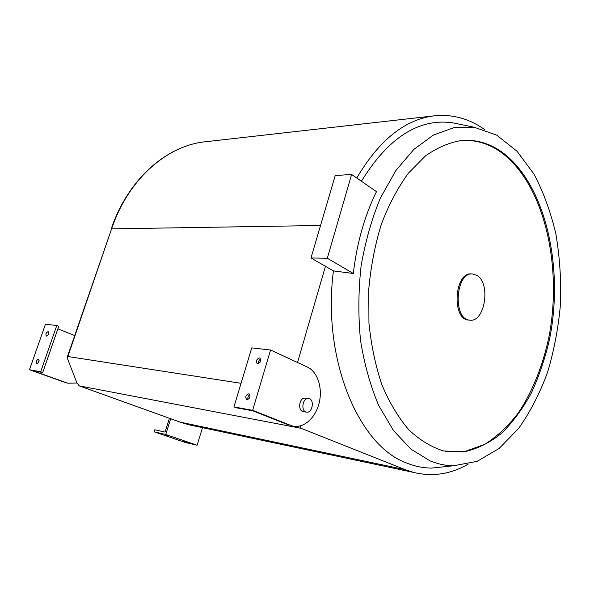 <?xml version="1.0" encoding="UTF-8"?>
<svg xmlns="http://www.w3.org/2000/svg" width="590" height="590" viewBox="0 0 590 590"><rect width="100%" height="100%" fill="white"/><g stroke="black" fill="none" stroke-linecap="round" stroke-linejoin="round"><path stroke-width="0.89" d="M241.059 383.308L67.85 356.515L111.591 228.861L320.532 225.491M325.444 266.304L297.53 362.503M195.135 426.105L180.407 422.211L79.237 385.867L301.033 428.288L405.219 469.67L413.487 472.398C432.5 476.993 450.745 474.227 468.224 464.094M485.12 129.911C469.81 118.863 453.113 114.143 435.044 115.751C405.463 119.01 379.363 139.771 356.758 178.018M79.237 385.867L76.848 382.726L67.739 359.281L67.341 356.921L67.85 356.515M301.033 428.288L300.303 425.928M477.118 275.537L472.627 273.967C455.406 271.732 452.5 319.728 469.832 320.149C484.796 322.664 491.057 283.709 477.118 275.537M469.249 320.105L468.748 320.075C451.409 319.647 454.307 271.702 471.535 273.937L472.207 273.959M310.989 257.97L335.223 175.532L351.618 174.463L327.303 258.243L353.314 273.487L333.424 270.906L310.989 257.97L327.303 258.243M353.314 273.487C356.898 242.955 364.62 215.682 376.486 191.662L351.618 174.463M361.405 181.233C388.345 137.618 418.723 118.133 452.545 122.779L459.772 124.276M446.055 466.557L431.674 468.084C423.369 468.054 415.117 466.402 406.923 463.113C359.163 446.512 321.889 359.775 333.424 270.906M429.985 460.82L410.891 449.108L393.493 430.545L378.743 405.588C370.461 386.067 364.399 364.406 360.549 340.6C358.152 316.048 358.322 291.261 361.065 266.252C365.269 241.73 371.715 218.986 380.402 198.041L395.794 170.65L413.841 149.41L433.547 134.999L453.924 127.654L474.08 127.226L496.832 135.191L517.054 151.283L533.98 174.124C543.471 192.17 550.787 212.201 555.92 234.215C559.755 256.923 561.282 280.161 560.5 303.924C558.413 327.583 554.106 350.364 547.579 372.283C539.843 393.309 530.181 412.034 518.603 428.458L499.096 448.503L477.118 461.351L453.622 465.753C445.686 465.702 437.802 464.057 429.985 460.82M462.309 140.368C478.785 139.395 493.823 144.734 507.422 156.394C547.196 191.123 563.45 270.242 549.629 338.785C545.19 358.145 539.09 376.221 531.332 393.021C522.703 408.811 512.762 422.256 501.493 433.377C489.604 442.876 477.008 449.064 463.688 451.933L443.54 450.93C431.401 447.168 419.844 440.14 408.877 429.859C398.479 417.742 389.525 402.823 382.018 385.093C375.557 366.014 371.199 345.349 368.942 323.106L368.78 289.181C370.83 266.4 375.041 244.703 381.406 224.075C388.876 204.568 397.867 187.605 408.383 173.18L425.427 155.944C437.537 147.434 449.831 142.242 462.309 140.368L461.203 140.464C477.686 139.491 492.731 144.823 506.338 156.475C545.676 190.769 562.086 268.487 549.025 336.455C542.962 365.365 532.482 391.738 518.249 413.029C508.138 426.194 496.957 436.637 484.7 444.351L465.466 451.284L445.553 451.372M39.124 360.63L38.217 362.88M36.853 363.691L36.757 363.669C35.85 361.641 36.455 360.114 38.564 359.104C39.486 361.006 38.918 362.54 36.853 363.691M48.727 333.173L47.797 335.363M48.056 331.602L48.203 331.639C49.051 333.682 48.424 335.179 46.33 336.123C45.445 334.257 46.02 332.753 48.056 331.602M76.966 383.013L68.093 383.22L64.966 382.423L68.197 383.242M74.996 335.666L57.886 328.829M40.688 371.766L29.5 369.731L45.452 324.212L56.773 325.51L40.688 371.766L42.723 372.504L32.752 370.682L66.213 382.659M29.5 369.731L64.966 382.423M56.773 325.51L58.764 326.307L42.723 372.504M165.355 434.933L168.998 436.084L165.355 434.933M187.281 442.448L183.733 441.335L187.281 442.448M154.152 431.814L165.731 434.469L197.09 445.244L185.422 442.522L154.152 431.814L154.809 429.763L165.082 432.094L169.433 418.281M165.731 434.469L170.687 418.73M197.09 445.244L202.495 427.662M247.962 399.577C247.505 397.505 248.161 395.897 249.931 394.74M246.952 399.725C250.064 398.42 250.765 396.443 249.046 393.781C245.757 394.747 244.968 396.701 246.679 399.651L246.952 399.725M258.59 363.706C258.221 361.655 258.921 360.092 260.692 359.008M259.453 357.916C256.421 359.199 255.699 361.139 257.284 363.728C260.537 362.939 261.399 361.043 259.873 358.034L259.453 357.916M292.116 425.906L292.677 426.01C303.533 428.731 315.51 418.045 319.124 403.088C322.863 388.168 317.663 371.766 307.442 367.091L270.559 350.025L251.746 347.871L233.942 406.916L252.653 410.316L270.559 350.025M233.942 406.916L236.125 407.771L252.719 410.795L288.562 424.97M252.653 410.316L290.678 425.375M303.437 411.606L303.105 411.547C297.869 410.743 298.938 398.751 304.307 398.095L308.533 398.567M307.515 398.604C302.146 399.268 301.077 411.296 306.313 412.108C312.28 413.767 314.942 399.563 308.85 398.611L307.515 398.604M180.193 422.138L405.219 469.67M67.385 356.78L111.591 228.861C128.48 178.696 167.398 145.265 205.74 141.725L434.115 115.861M79.148 385.845L180.319 422.189L188.638 424.726L413.487 472.398M111.193 228.979C128.045 178.947 166.992 145.332 205.74 141.725M468.748 320.075L469.832 320.149M474.08 127.226L452.545 122.779M453.622 465.753L431.674 468.084M66.84 382.976L68.093 383.22M290.553 425.611L292.677 426.01M303.105 411.547L306.313 412.108"/></g></svg>
